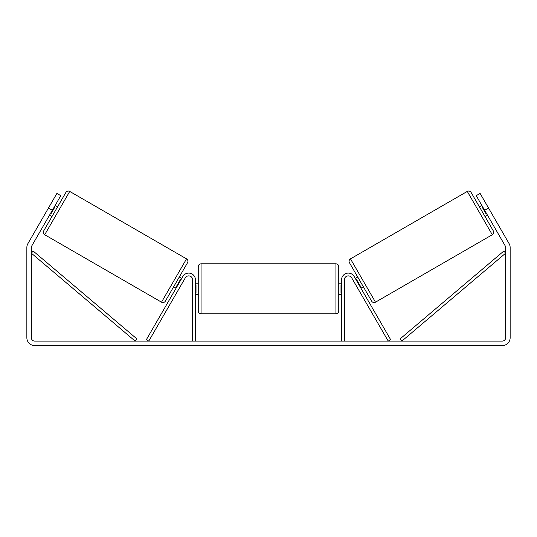<?xml version="1.0" encoding="UTF-8"?>
<svg xmlns="http://www.w3.org/2000/svg" width="537" height="537" viewBox="0 0 537 537"><rect width="100%" height="100%" fill="white"/><g stroke="black" fill="none" stroke-linecap="round" stroke-linejoin="round"><path stroke-width="0.81" d="M179.318 288.208L179.633 287.651M192.635 341.082L192.635 279.824A3.934 3.934 0 0 0 185.292 277.857L148.789 341.082L146.359 339.673L182.862 276.454A6.746 6.746 0 0 1 195.441 279.824L195.441 341.082M357.367 287.651L357.682 288.208M344.365 341.082L344.365 279.824A3.934 3.934 0 0 1 351.708 277.857L388.211 341.082L390.641 339.673L354.138 276.454A6.746 6.746 0 0 0 341.559 279.824L341.559 341.082M467.277 191.427A2.813 2.813 0 0 1 471.117 192.454L493.315 230.903A2.813 2.813 0 0 1 492.288 234.736L375.484 302.177A2.813 2.813 0 0 1 371.644 301.15L349.446 262.7A2.813 2.813 0 0 1 350.473 258.861L467.277 191.427L492.288 234.736M487.462 215.136L485.025 216.545L479.407 206.812L481.837 205.403M486.535 204.55L485.73 203.161M491.355 212.894L490.549 211.497M482.642 206.799L482.159 207.081L486.166 214.028L486.656 213.746M352.869 279.864L353.668 281.26L352.869 279.864M355.299 278.461L357.736 277.058M360.918 288.194L363.354 286.792M356.105 279.851L356.588 279.576L360.602 286.523L360.119 286.805M360.166 275.656L365.791 285.389M374.584 300.619L351.373 260.418M52.351 210.269L48.458 208.027L56.888 193.421L60.782 195.669L31.797 245.872A3.37 3.37 0 0 0 31.347 247.557L31.347 337.706A3.37 3.37 0 0 0 34.717 341.082L502.283 341.082A3.37 3.37 0 0 0 505.653 337.706L505.653 247.557A3.37 3.37 0 0 0 505.203 245.872L476.218 195.669L480.112 193.421L488.542 208.027L484.649 210.269M48.458 208.027L27.904 243.623A7.867 7.867 0 0 0 26.85 247.557L26.85 337.706A7.867 7.867 0 0 0 34.717 345.573L502.283 345.573A7.867 7.867 0 0 0 510.15 337.706L510.15 247.557A7.867 7.867 0 0 0 509.096 243.623L488.542 208.027M69.723 191.427L44.712 234.736L161.516 302.177L186.527 258.861L69.723 191.427A2.813 2.813 0 0 0 65.883 192.454L57.593 206.812L55.163 205.403M44.712 234.736A2.813 2.813 0 0 1 43.685 230.903L65.883 192.454M161.516 302.177A2.813 2.813 0 0 0 165.356 301.15L187.554 262.7L165.356 301.15M186.527 258.861A2.813 2.813 0 0 1 187.554 262.7M49.538 215.136L51.975 216.545L43.685 230.903M51.27 203.161L50.465 204.55M54.358 206.799L54.841 207.081L50.834 214.028L50.344 213.746M45.645 212.894L46.451 211.497M183.332 281.26L184.131 279.864M181.701 278.461L179.264 277.058M176.082 288.194L173.646 286.792M180.895 279.851L180.412 279.576L176.398 286.523L176.881 286.805M171.209 285.389L176.834 275.656M162.416 300.619L185.627 260.418M198.254 288.819L198.254 266.62C198.422 264.909 199.355 263.976 201.06 263.808L201.06 313.823C199.355 313.655 198.422 312.722 198.254 311.017L198.254 288.819M335.94 263.808C337.645 263.976 338.579 264.909 338.746 266.62L338.746 311.017C338.579 312.722 337.645 313.655 335.94 313.823L335.94 263.808L201.06 263.808M341.559 292.826L340.995 292.826L340.995 284.805L341.559 284.805M195.441 284.805L196.005 284.805L196.005 292.826L195.441 292.826M31.347 253.175L135.116 341.082L136.935 338.934L33.16 251.034L31.347 253.175M505.653 253.175L401.884 341.082L400.065 338.934L503.84 251.034L505.653 253.175M375.484 302.177L350.473 258.861M338.746 283.194L341.559 283.194M341.559 294.437L338.746 294.437M335.94 313.823L201.06 313.823M198.254 283.194L195.441 283.194M198.254 294.437L195.441 294.437"/></g></svg>
